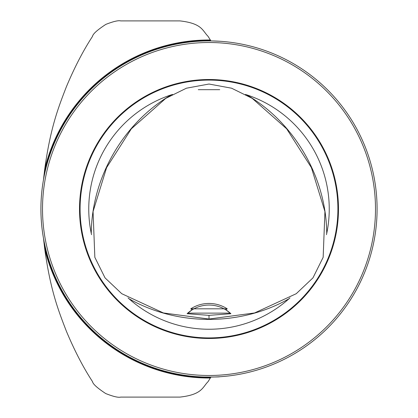 <?xml version="1.0" encoding="UTF-8"?>
<svg xmlns="http://www.w3.org/2000/svg" width="418" height="418" viewBox="0 0 418 418"><rect width="100%" height="100%" fill="white"/><g stroke="black" fill="none" stroke-linecap="round" stroke-linejoin="round"><path stroke-width="0.63" d="M212.219 40.943L210.928 40.922L208.065 36.34C202.432 30.791 202.312 23.418 179.928 20.9L120.677 20.9C118.362 20.268 113.424 21.428 105.853 24.375C97.3 29.986 92.864 33.973 92.54 36.34C83.245 50.557 74.524 67.371 66.378 86.787C58.379 107.447 50.369 127.861 44.7 169.321L43.482 179.719C40.06 199.24 40.06 218.76 43.482 238.281A168.088 168.088 0 0 0 377.088 209A168.088 168.088 0 0 0 194.302 41.554A168.088 168.088 0 0 0 43.482 238.281L44.7 248.679C50.4 290.212 58.306 310.318 66.358 331.155C74.519 350.618 83.245 367.453 92.54 381.66C92.864 384.001 97.258 387.967 105.717 393.557C113.356 396.562 118.346 397.743 120.677 397.1L179.928 397.1C202.291 394.587 202.448 387.204 208.065 381.66L210.928 377.078L214.162 377.01M215.834 376.952L216.817 376.905M198.487 376.759L198.331 376.749C197.667 377.12 220.333 377.12 219.675 376.749L220.5 376.696M220.5 41.304L212.501 40.948M199.882 376.843L198.984 376.79M48.483 258.888L48.671 259.489M159.112 48.483L158.511 48.671M258.888 369.517L259.489 369.329M44.266 172.984A168.621 168.621 0 0 1 210.594 40.384M210.594 377.616A168.621 168.621 0 0 1 44.266 245.016M192.081 309.884L190.775 308.818L227.225 308.818L225.919 309.884A32.019 32.019 0 0 0 192.081 309.884L187.107 313.704L209 315.355L230.893 313.704L230.245 313.119L187.755 313.119A32.019 32.019 0 0 1 192.081 309.884M226.357 310.166A32.019 32.019 0 0 1 230.245 313.119L225.919 309.884M209 319.033L254.588 312.957L296.257 293.697L312.957 277.881L323.156 257.321L324.938 211.555L311.389 167.618L286.67 128.828L252.247 98.387L231.593 88.208L209 84.028L186.407 88.208L165.753 98.387L131.33 128.828L106.611 167.618L93.062 211.555L94.844 257.321L105.043 277.881L121.742 293.697L163.412 312.957L209 319.033L209 315.355M190.775 308.818A33.618 33.618 0 0 1 227.225 308.818M375.489 209A166.489 166.489 0 0 0 125.755 64.816A166.489 166.489 0 0 0 125.755 353.184A166.489 166.489 0 0 0 375.489 209M338.475 209A129.476 129.476 0 0 0 144.262 96.866A129.476 129.476 0 0 0 144.262 321.134A129.476 129.476 0 0 0 338.475 209M172.514 94.437L171.328 94.813A120.243 120.243 0 0 0 91.276 233.469L91.542 234.676M128.028 297.877L128.943 298.718A120.243 120.243 0 0 0 289.057 298.718L289.967 297.882M326.458 234.681L326.724 233.469A120.243 120.243 0 0 0 246.672 94.813L245.491 94.442M230.731 313.552A32.019 32.019 0 0 0 230.344 313.202M187.656 313.202A32.019 32.019 0 0 0 187.269 313.552M210.348 378.013A169.018 169.018 0 0 1 44.7 248.679M44.7 169.321A169.018 169.018 0 0 1 210.348 39.987M337.906 209A128.906 128.906 0 0 0 144.544 97.363A128.906 128.906 0 0 0 144.544 320.637A128.906 128.906 0 0 0 337.906 209M171.328 94.813C123.247 122.934 91.589 177.765 91.276 233.469M128.943 298.718C177.342 326.296 240.658 326.296 289.057 298.718M326.724 233.469C326.411 177.765 294.753 122.934 246.672 94.813M198.278 89.682L219.722 89.682"/></g></svg>

